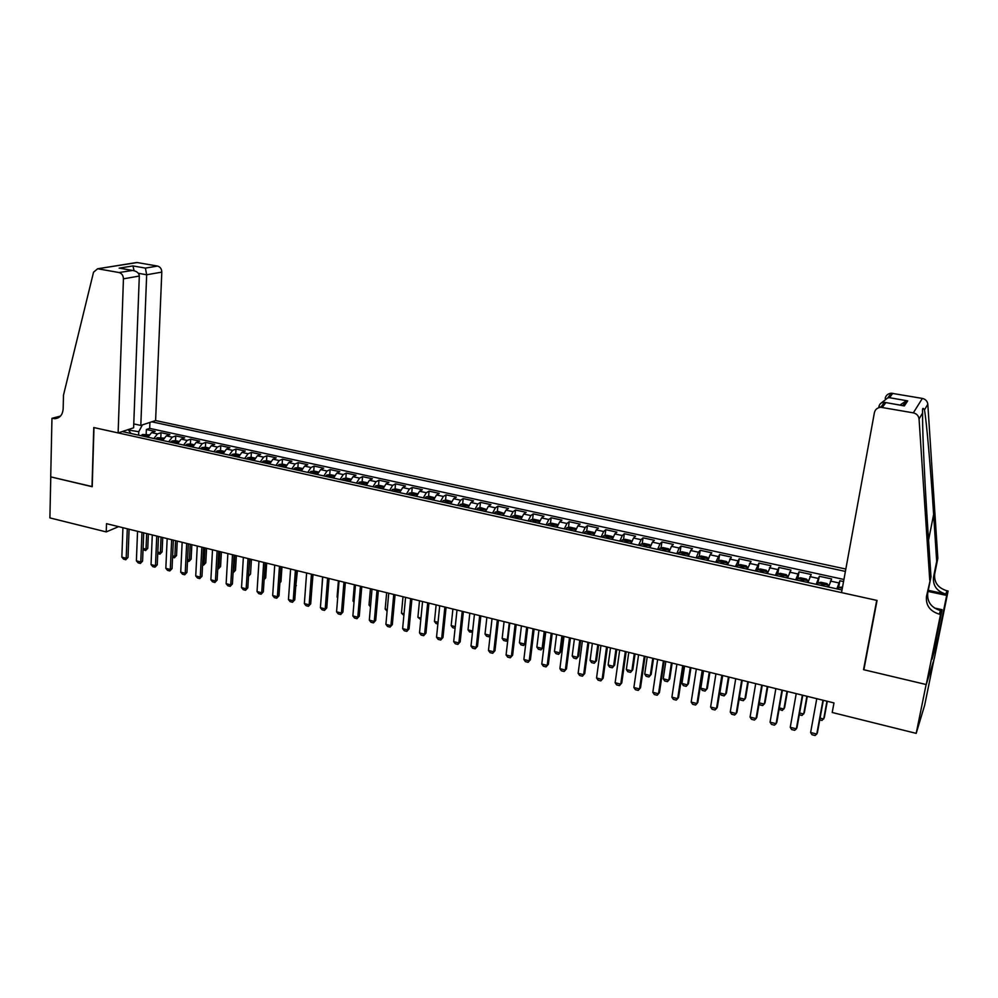 <?xml version="1.0" encoding="UTF-8"?>
<svg xmlns="http://www.w3.org/2000/svg" width="998" height="998" viewBox="0 0 998 998"><rect width="100%" height="100%" fill="white"/><g stroke="black" fill="none" stroke-linecap="round" stroke-linejoin="round"><path stroke-width="1.5" d="M845.83 569.035L155.601 420.545L161.801 272.117L146.669 274.762L138.373 273.302M934.041 659.316L924.684 705.124L916.189 733.368L926.132 684.516L863.544 669.67L876.731 600.372L93.974 427.581L92.215 486.725L50.773 476.894L49.9 517.9L106.237 531.909L118.612 526.645M843.547 581.56L839.867 580.749L838.594 587.76M828.527 587.036L831.633 578.952L819.358 576.283L817.462 584.603M807.943 582.508L811.199 574.499L799.024 571.842L797.889 578.428M787.547 578.017L790.952 570.083L778.889 567.45L777.791 573.95M767.35 573.576L770.893 565.704L758.942 563.109L757.894 569.521M747.327 569.172L751.02 561.375L739.181 558.793L738.171 565.13M727.505 564.806L731.334 557.084L719.608 554.526L718.622 560.776M707.856 560.477L710.102 554.776L711.824 552.83L700.197 550.285L699.249 556.472M688.395 556.198L690.691 550.522L692.487 548.613L680.973 546.093L680.062 552.206M669.109 551.944L671.467 546.318L673.326 544.434L661.924 541.939L661.05 547.989M649.997 547.74L652.405 542.151L654.351 540.292L643.036 537.822L642.201 543.798M631.06 543.573L633.518 538.022L635.539 536.188L624.324 533.743L623.513 539.656M612.298 539.444L614.805 533.93L616.889 532.121L605.786 529.701L605 535.552M593.698 535.352L596.268 529.876L598.413 528.092L587.41 525.684L586.662 531.485M575.272 531.298L577.879 525.859L580.1 524.1L569.184 521.717L568.473 527.455M557.009 527.268L559.666 521.879L561.949 520.133L551.133 517.775L550.447 523.451M538.908 523.289L541.602 517.925L543.96 516.216L533.244 513.87L532.57 519.496M520.956 519.334L523.713 514.02L526.121 512.323L515.504 510.003L514.856 515.579M503.167 515.417L505.974 510.14L508.444 508.469L497.915 506.173L497.303 511.687M485.539 511.537L488.384 506.285L490.916 504.639L480.475 502.368L479.888 507.832M468.062 507.695L470.944 502.481L473.551 500.859L463.197 498.601L462.635 504.015M450.734 503.878L453.666 498.701L456.323 497.104L446.069 494.858L445.52 500.223M433.556 500.098L436.538 494.958L439.245 493.374L429.078 491.153L428.554 496.48M416.528 496.355L419.547 491.241L422.316 489.681L412.236 487.486L411.737 492.763M399.649 492.638L402.705 487.56L405.537 486.026L395.532 483.843L395.058 489.07M382.908 488.958L386.001 483.905L388.896 482.396L378.978 480.225L378.529 485.415M366.316 485.302L369.447 480.288L372.391 478.791L362.548 476.645L362.124 481.784M349.861 481.672L353.03 476.695L356.024 475.223L346.269 473.089L345.857 478.192M333.544 478.079L336.75 473.139L339.794 471.68L330.126 469.571L329.739 474.636M317.364 474.524L320.608 469.609L323.701 468.174L314.108 466.078L313.746 471.106M301.321 470.994L304.602 466.103L307.746 464.694L298.227 462.623L297.878 467.6M285.403 467.488L288.721 462.635L291.915 461.238L282.484 459.18L282.147 464.132M269.635 464.02L272.978 459.192L276.221 457.82L266.865 455.774L266.553 460.689M253.979 460.577L257.359 455.774L260.653 454.427L251.371 452.393L251.072 457.271M238.46 457.159L241.878 452.393L245.209 451.059L236.002 449.05L235.728 453.878M223.065 453.766L226.509 449.025L229.889 447.715L220.77 445.719L220.496 450.535L217.09 450.921L215.73 452.156M207.796 450.41L211.277 445.694L214.707 444.397L205.65 442.426L205.401 447.216M192.651 447.067L196.157 442.388L199.637 441.116L190.655 439.157L190.418 443.923M177.632 443.761L181.174 439.12L184.68 437.848L175.773 435.914L175.548 440.667M162.724 440.48L166.292 435.864L169.86 434.617L161.015 432.695L160.815 437.436M916.189 733.368L832.207 712.485L833.979 702.929L106.499 523.663L106.237 531.909M122.218 431.56L842 590.005M845.406 571.417L151.783 421.805M836.823 588.87L839.867 580.749M843.934 579.464L149.675 428.379L146.369 429.502L146.182 434.23M147.941 437.236L151.546 432.633L155.139 431.41L146.369 429.502M153.842 438.534L157.435 433.93L161.015 432.695M168.674 441.79L172.23 437.161L175.773 435.914M183.62 445.083L187.15 440.43L190.655 439.157M198.689 448.401L202.195 443.711L205.65 442.426M213.884 451.745L217.352 447.029L220.77 445.719M229.203 455.113L232.634 450.372L236.002 449.05M244.647 458.519L248.053 453.741L251.371 452.393M260.228 461.949L263.597 457.134L266.865 455.774M275.922 465.405L279.253 460.565L282.484 459.18M291.753 468.885L295.059 464.02L298.227 462.623M307.721 472.403L310.989 467.501L314.108 466.078M323.826 475.946L327.045 471.019L330.126 469.571M340.056 479.514L343.25 474.561L346.269 473.089M356.423 483.119L359.579 478.129L362.548 476.645M372.94 486.762L376.059 481.735L378.978 480.225M389.594 490.417L392.663 485.365L395.532 483.843M406.386 494.122L409.417 489.02L412.236 487.486M423.327 497.852L426.321 492.725L429.078 491.153M440.417 501.607L443.361 496.443L446.069 494.858M457.645 505.4L460.565 500.21L463.197 498.601M475.036 509.23L477.905 504.002L480.475 502.368M492.575 513.084L495.395 507.82L497.915 506.173M510.265 516.989L513.047 511.687L515.504 510.003M528.117 520.919L530.849 515.579L533.244 513.87M546.118 524.873L548.813 519.509L551.133 517.775M564.294 528.878L566.926 523.463L569.184 521.717M582.62 532.907L585.215 527.468L587.41 525.684M601.12 536.986L603.665 531.497L605.786 529.701M619.783 541.091L622.278 535.564L624.324 533.743M638.62 545.232L641.053 539.669L643.036 537.822M657.62 549.424L660.015 543.823L661.924 541.939M676.806 553.641L679.139 548.002L680.973 546.093M696.155 557.907L698.438 552.218L700.197 550.285M715.691 562.198L719.608 554.526M735.414 566.54L739.181 558.793M755.311 570.931L758.942 563.109M775.409 575.347L778.889 567.45M795.68 579.813L799.024 571.842M816.152 584.317L819.358 576.283M128.505 430.013L138.759 431.722L138.622 435.178M149.675 428.379L149.925 422.416M142.377 424.911L138.759 431.722M130.988 433.494L128.206 429.589M864.156 668.261L863.544 669.67M822.963 700.222L816.776 734.054L815.067 735.514L811.985 734.728L810.625 732.495L816.763 698.687M810.625 732.495L816.776 734.054L817.412 732.669L823.338 700.309M842.549 587.011L838.719 587.498L838.108 589.144M820.069 718.111L823.674 719.022L826.955 701.207M819.745 719.895L821.99 720.456L824.286 717.699L827.305 701.295M841.526 592.6L874.41 412.636C875.221 409.442 877.354 407.658 880.785 407.284L913.332 412.86L922.352 398.427C925.57 399.2 927.392 401.134 927.816 404.252L937.833 558.256L934.689 573.925C933.916 582.383 937.995 588.009 946.915 590.779L948.1 591.028L934.365 658.256L926.244 684.541L863.869 669.745L877.055 600.447L841.526 592.6M937.833 558.256L936.685 561.375L933.629 514.506C930.747 469.422 926.431 419.946 924.447 409.904C922.813 407.159 922.202 408.182 922.614 412.985L922.589 417.962C922.564 436.188 924.971 486.525 927.791 528.416L930.984 576.782L927.741 593.024C926.955 601.806 931.196 607.657 940.465 610.576L939.293 614.182L940.528 614.456L926.244 684.541M930.984 576.782L926.468 596.505C925.682 605.337 929.961 611.225 939.293 614.182M928.277 590.317L945.83 594.109C936.86 591.303 932.743 585.651 933.517 577.131L936.685 561.375M885.176 398.352C885.95 395.295 887.983 393.586 891.264 393.212L922.352 398.427M922.614 412.985L919.058 418.985L929.749 580.15M936.161 638.67L937.771 639.032L937.434 640.105L935.937 639.755M933.192 653.253L932.095 659.191L937.434 640.105M933.305 653.278L942.075 609.691L940.528 614.456M948.1 591.028L946.678 595.444L928.053 591.427M937.771 639.032L946.678 595.444M934.452 608.019L942.075 609.691M919.058 418.985C918.609 415.717 916.7 413.671 913.332 412.86M936.261 645.893L934.764 645.544M892.761 393.312L889.505 397.703L887.796 397.865L881.197 403.017M889.505 397.703L907.718 400.884L905.972 401.046L899.959 405.063M907.718 400.884L904.325 405.936L902.604 405.537M904.325 405.936L884.478 402.331C881.446 402.219 879.587 403.679 878.876 406.697L880.947 407.059M133.757 423.901L140.805 425.422L146.669 274.762L145.421 268.1L157.522 266.067L137.213 262.549L97.642 268.774L93.538 272.192L63.485 395.146L63.161 408.818C62.649 414.831 59.892 418.125 54.865 418.686L51.958 418.312L50.711 476.869L92.228 486.587M140.805 425.422L155.601 420.545M92.003 486.662L93.762 427.543L118.126 432.92L123.44 278.829C123.278 275.46 121.793 273.352 118.999 272.529L98.091 268.836M51.958 418.312L60.479 416.091M118.126 432.92L133.62 427.805L139.308 276.047L123.44 278.829M135.241 262.748L137.213 262.549M157.522 266.067C160.241 266.853 161.664 268.874 161.801 272.117M59.68 416.865L52.757 418.486M118.999 272.529L132.609 270.446C136.851 271.219 139.096 273.09 139.308 276.047M131.786 270.383L121.344 268.462M119.161 268.163L132.921 265.917L134.106 270.72M802.355 695.144L796.342 728.852L794.67 730.311L791.626 729.538L790.254 727.305L796.217 693.622M790.254 727.305L796.342 728.852L797.015 727.492L802.779 695.244M781.945 690.117L776.095 723.7L774.473 725.159L771.454 724.386L770.069 722.165L775.858 688.608M770.069 722.165L776.095 723.7L776.818 722.352L782.407 690.229M761.724 685.127L756.047 718.597L754.463 720.057L751.482 719.296L750.072 717.075L755.698 683.642M750.072 717.075L756.047 718.597L756.808 717.263L762.235 685.252M741.689 680.187L736.175 713.545L734.64 715.005L731.684 714.244L730.262 712.036L735.726 678.715M730.262 712.036L736.175 713.545L736.973 712.223L742.25 680.337M828.078 586.936L828.39 585.227L827.766 586.874M828.352 585.19L827.005 583.605L820.855 582.246L818.173 582.944L828.39 585.227M823.849 586.013L824.161 584.741L821.703 584.504L821.379 585.464M799.61 712.984L803.702 714.007L806.883 696.255M799.298 714.755L802.055 715.454L804.351 712.709L807.282 696.355M807.569 582.433L807.869 580.724L806.559 579.114L800.458 577.78L797.689 578.478L797.015 580.1M807.869 580.724L807.22 582.345M803.34 581.497L803.677 580.225L801.232 580L800.883 580.961M779.338 707.906L783.904 709.042L787.01 691.365M779.089 709.316L782.307 710.489L784.59 707.757L787.447 691.464M787.26 577.954L787.547 576.258L786.299 574.673L780.261 573.339L777.454 574.037L776.756 575.646M787.547 576.258L786.861 577.867M783.018 577.019L783.368 575.759L780.947 575.547L780.598 576.495M759.253 702.866L764.293 704.126L767.3 686.499M759.104 703.715L759.815 704.837L762.734 705.574L765.017 702.866L767.799 686.624M767.125 573.526L767.412 571.829L766.227 570.27L760.239 568.947L757.42 569.633L756.696 571.23M767.412 571.829L766.701 573.438M762.896 572.59L763.258 571.33L760.863 571.118L760.488 572.066M739.356 697.876L744.857 699.261L747.789 681.696M739.306 698.188L740.441 699.972L743.335 700.708L745.618 698.001L748.313 681.821M721.853 675.297L716.502 708.53L714.992 709.99L712.061 709.241L710.626 707.033L715.928 673.837M710.626 707.033L716.502 708.53L717.337 707.233L722.452 675.446M747.19 569.134L747.465 567.45L746.342 565.903L740.416 564.606L737.559 565.267L736.811 566.852M737.634 565.255L747.44 567.413L746.729 569.035M742.961 568.199L743.335 566.951L740.953 566.752L740.578 567.675M722.677 675.509L719.857 692.986L725.596 694.433L728.44 676.931M719.857 692.986L721.242 695.157L724.111 695.88L726.394 693.186L729.014 677.068M702.193 670.456L696.991 703.565L695.531 705.025L692.637 704.289L691.177 702.081L696.33 669.009M691.177 702.081L696.991 703.565L697.864 702.28L702.841 670.619M727.43 564.793L727.704 563.109L726.644 561.575L720.768 560.29L717.886 560.951L717.113 562.523M727.704 563.109L726.943 564.681M723.201 563.858L723.6 562.598L721.23 562.41L720.843 563.334M703.553 670.793L700.821 688.208L706.509 689.643L709.266 672.203M700.821 688.208L702.23 690.379L705.062 691.09L707.345 688.42L709.89 672.353M682.707 665.654L677.667 698.65L676.245 700.109L673.376 699.373L671.904 697.178L676.894 664.219M671.904 697.178L677.667 698.65L678.578 697.377L683.405 665.828M707.869 560.464L708.118 558.805L707.12 557.296L701.307 556.023L698.4 556.672L697.602 558.219M708.118 558.805L707.332 560.365M703.627 559.554L704.039 558.294L701.694 558.119L701.295 559.03M684.603 666.128L681.946 683.48L687.597 684.902L690.279 667.525M681.946 683.48L683.368 685.638L686.187 686.35L688.458 683.692L690.94 667.687M663.408 660.901L658.518 693.772L657.146 695.232L654.289 694.508L652.817 692.313L657.645 659.478M652.817 692.313L658.518 693.772L659.466 692.525L664.144 661.088M688.57 555.562L687.784 553.054L682.021 551.794L679.089 552.43L678.266 553.965M688.72 554.539L687.909 556.086M684.241 555.275L684.665 554.027L682.333 553.853L681.921 554.776M665.828 661.499L663.246 678.802L668.847 680.199L671.442 662.884M663.246 678.802L664.68 680.948L667.475 681.646L669.745 679.002L672.153 663.059M644.284 656.185L639.543 688.944L638.209 690.404L635.377 689.693L633.892 687.497L638.583 654.775M633.892 687.497L639.543 688.944L640.529 687.709L645.07 656.385M669.421 550.846L668.623 548.85L662.897 547.59L659.952 548.214L659.104 549.748M669.496 550.322L668.66 551.857M665.017 551.046L665.466 549.798L663.146 549.636L662.722 550.547M647.215 656.909L644.72 674.149L650.259 675.534L652.779 658.281M644.72 674.149L646.168 676.295L648.937 676.993L651.195 674.361L653.528 658.468M625.334 651.519L620.744 684.154L619.446 685.626L616.639 684.902L615.142 682.732L619.683 650.122M615.142 682.732L620.744 684.154L621.766 682.944L626.158 651.719M650.422 546.268L649.623 544.683L643.96 543.436L640.99 544.06L640.117 545.569M650.447 546.131L649.586 547.653M645.98 546.854L646.43 545.619L644.134 545.457L643.71 546.355M628.777 652.368L626.345 669.546L631.846 670.918L634.291 653.727M626.345 669.546L627.804 671.691L630.549 672.378L632.819 669.758L635.077 653.915M606.547 646.891L602.118 679.413L603.166 678.203L600.846 680.885L598.076 680.174L596.554 677.991L600.946 645.506M607.42 647.103L603.166 678.203M596.554 677.991L602.118 679.413L600.846 680.885M631.547 541.939L630.811 540.554L625.197 539.319L622.191 539.93L621.292 541.427M631.522 542.039L630.686 543.486M627.118 542.7L627.58 541.465L625.297 541.315L624.86 542.213M610.489 647.864L608.144 664.98L613.583 666.34L615.953 649.211M614.593 665.192L612.323 667.799L614.593 665.192L616.776 649.411M612.323 667.799L609.603 667.113L608.144 664.98M587.934 642.3L583.643 674.71L584.728 673.525L582.42 676.182L579.663 675.484L578.141 673.301L582.383 640.928M588.845 642.525L584.728 673.525M578.141 673.301L583.643 674.71L582.42 676.182M612.809 537.76L612.148 536.462L606.584 535.24L603.578 535.839L602.655 537.323M612.722 538.022L611.949 539.369M608.418 538.583L608.892 537.361L606.634 537.211L606.185 538.097M592.363 643.398L590.092 660.451L595.482 661.811L597.79 644.733M596.53 660.676L594.272 663.271L596.53 660.676L598.65 644.945M594.272 663.271L591.565 662.585L590.092 660.451M569.496 637.759L565.342 670.045L566.465 668.885L564.144 671.517L561.425 670.831L559.89 668.66L563.995 636.4M570.444 637.984L566.465 668.885M559.89 668.66L565.342 670.045L564.144 671.517M594.234 533.618L593.673 532.408L588.159 531.198L585.115 531.784L584.167 533.256M594.084 534.055L593.386 535.277M589.88 534.516L590.379 533.281L588.134 533.144L587.672 534.017M574.399 638.97L572.191 655.973L577.543 657.308L579.776 640.292M578.615 656.185L576.357 658.767L578.615 656.185L580.674 640.516M576.357 658.767L573.688 658.094L572.191 655.973M551.22 633.256L547.203 665.429L548.364 664.281L546.043 666.901L543.349 666.215L541.789 664.057L545.769 631.909M552.206 633.493L548.364 664.281M541.789 664.057L547.203 665.429L546.043 666.901M575.834 529.501L575.347 528.391L569.883 527.181L566.827 527.755L565.854 529.227M575.621 530.125L574.998 531.235M571.517 530.462L572.029 529.239L569.796 529.115L569.322 529.988M556.597 634.578L554.464 651.519L559.766 652.854L561.911 635.888M560.864 651.744L558.606 654.314L560.864 651.744L562.86 636.125M558.606 654.314L555.961 653.64L554.464 651.519M533.094 628.79L529.227 660.851L530.412 659.715L528.104 662.323L525.422 661.649L523.863 659.491L527.692 627.455L525.821 642.974L524.649 644.047L526.67 627.206M534.13 629.039L530.412 659.715M523.863 659.491L529.227 660.851L528.104 662.323M557.595 525.422L557.196 524.399L551.769 523.214L548.688 523.775L547.702 525.222M557.321 526.233L556.759 527.218M553.316 526.457L553.84 525.235L551.62 525.11L551.146 525.983M538.932 630.225L536.874 647.116L542.139 648.426L544.222 631.522M543.261 647.34L541.016 649.898L543.261 647.34L545.195 631.771M541.016 649.898L538.384 649.236L536.874 647.116M515.143 624.361L511.4 656.322L512.623 655.187L510.315 657.794L507.658 657.121L506.086 654.962L509.791 623.039M516.203 624.623L512.623 655.187M506.086 654.962L511.4 656.322L510.315 657.794M539.531 521.368L539.194 520.457L533.818 519.272L530.724 519.833L529.713 521.268M539.169 522.378L538.695 523.239M535.277 522.49L535.814 521.268L533.606 521.156L533.119 522.016M525.821 642.974L523.563 645.506L520.968 644.858L519.434 642.737L524.649 644.047L523.563 645.506M521.43 625.908L519.434 642.737M497.341 619.983L493.736 651.819L494.983 650.708L492.688 653.291L490.055 652.63L488.471 650.484L492.039 618.673M498.439 620.245L494.983 650.708M488.471 650.484L493.736 651.819L492.688 653.291M521.617 517.351L521.355 516.54L516.028 515.367L512.91 515.916L511.874 517.338M521.193 518.561L520.781 519.297M517.388 518.548L517.937 517.338L515.754 517.226L515.255 518.087M504.077 621.642L502.156 638.408L507.321 639.706L509.267 622.914M507.895 639.356L506.273 641.165L507.92 639.169M506.273 641.165L503.691 640.516L502.156 638.408M479.701 615.629L476.221 647.365L477.506 646.267L475.198 648.837L472.59 648.176L471.006 646.03L474.437 614.331M480.836 615.903L477.506 646.267M471.006 646.03L476.221 647.365L475.198 648.837M503.878 513.359L498.389 511.5L495.257 512.036L494.197 513.446M499.661 514.656L500.235 513.446L498.052 513.334L497.553 514.182M486.874 617.4L485.016 634.104L490.143 635.389L492.026 618.66M490.118 635.776L489.12 636.861L490.168 635.377M489.12 636.861L486.562 636.213L485.016 634.104M462.211 611.325L458.868 642.937L460.178 641.851L457.882 644.421L455.288 643.76L453.691 641.627L456.997 610.04M463.384 611.612L460.178 641.851M453.691 641.627L458.868 642.937L457.882 644.421M486.288 509.392L480.911 507.67L477.755 508.194L476.682 509.591M482.096 510.789L482.67 509.579L480.512 509.479L480.001 510.327M472.503 632.221L469.584 631.946L468.025 629.85L472.628 631.01M469.821 613.196L468.025 629.85M444.883 607.046L441.652 638.558L442.987 637.485L440.704 640.042L438.134 639.381L436.525 637.248L439.706 605.774M446.081 607.345L442.987 637.485M436.525 637.248L441.652 638.558L440.704 640.042M468.86 505.45L463.571 503.865L460.402 504.377L459.305 505.774M464.681 506.947L465.268 505.749L463.122 505.662L462.598 506.497M455.088 628.316L452.743 627.717L451.171 625.621L455.263 626.644M452.905 609.029L451.171 625.621M427.693 602.817L424.599 634.217L425.959 633.156L423.663 635.701L421.131 635.052L419.509 632.919L422.566 601.544M428.94 603.116L425.959 633.156M419.509 632.919L424.599 634.217L423.663 635.701M451.595 501.545L446.393 500.085L443.199 500.597L442.089 501.982M447.416 503.154L448.015 501.957L445.881 501.869L445.345 502.693M437.86 623.987L436.039 623.525L434.467 621.442L438.035 622.328M436.126 604.888L434.467 621.442M410.652 598.613L407.683 629.913L409.068 628.865L406.785 631.397L404.265 630.748L402.631 628.628L405.575 597.365M411.925 598.925L409.068 628.865M402.631 628.628L407.683 629.913L406.785 631.397M434.479 497.653L429.352 496.355L426.146 496.854L425.011 498.214M430.288 499.387L430.911 498.189L428.791 498.102L428.242 498.925M420.794 619.696L417.9 617.288L420.956 618.049M419.497 600.796L417.9 617.288M393.761 594.446L390.904 625.646L392.326 624.611L390.043 627.118L387.548 626.482L385.902 624.374L388.733 593.211M395.071 594.771L392.326 624.611M385.902 624.374L390.904 625.646L390.043 627.118M417.526 493.798L412.461 492.65L409.242 493.137L408.095 494.497M413.322 495.644L413.945 494.459L411.837 494.384L411.288 495.195M403.878 615.454L401.47 613.159L404.028 613.807M403.005 596.729L401.47 613.159M377.019 590.329L374.275 621.405L375.722 620.394L373.452 622.889L370.969 622.253L369.322 620.145L372.029 589.094M378.354 590.654L375.722 620.394M369.322 620.145L374.275 621.405L373.452 622.889M400.66 490.055L395.719 488.97L392.476 489.457L391.303 490.804M396.493 491.939L397.142 490.767L395.046 490.692L394.484 491.503M387.099 611.238L385.178 609.079L387.236 609.591M386.65 592.7L385.178 609.079M360.415 586.238L357.795 617.213L359.268 616.203L356.985 618.698L354.527 618.061L352.868 615.953L355.463 585.015M361.787 586.575L359.268 616.203M352.868 615.953L357.795 617.213L356.985 618.698M383.931 486.388L379.115 485.327L375.859 485.801L374.662 487.136M379.814 488.272L380.463 487.099L378.379 487.024L377.818 487.835M370.433 588.708L369.023 605.025L370.595 605.424M369.023 605.025L370.47 606.896M343.948 582.171L341.441 613.046L342.938 612.048L340.667 614.531L338.235 613.907L336.563 611.811L339.046 580.961M345.358 582.52L342.938 612.048M336.563 611.811L341.441 613.046L340.667 614.531M367.351 482.745L362.648 481.722L359.38 482.184L358.17 483.506M363.272 484.629L363.933 483.456L361.288 484.192M354.352 584.741L352.993 601.008L354.103 601.283M352.993 601.008L354.016 602.318M327.631 578.154L325.223 608.917L326.758 607.944L324.487 610.402L322.067 609.79L320.395 607.695L322.753 576.956M329.053 578.503L326.758 607.944M320.395 607.695L325.223 608.917L324.487 610.402M350.897 479.14L346.318 478.129L343.038 478.591L341.815 479.901M346.867 481.011L347.541 479.851L344.909 480.587M338.397 580.811L337.099 597.029L337.736 597.191M337.099 597.029L337.686 597.777M311.438 574.162L309.155 604.825L310.702 603.852L308.432 606.31L306.037 605.699L304.353 603.603L306.611 572.977M312.898 574.524L310.702 603.852M304.353 603.603L309.155 604.825L308.432 606.31M334.592 475.559L330.126 474.586L326.833 475.023L325.585 476.333M330.6 477.443L331.299 476.271L328.654 477.007M322.579 576.906L321.518 593.111M295.383 570.207L293.212 600.771L294.784 599.81L292.514 602.256L290.144 601.644L288.447 599.561L290.605 569.022M296.88 570.569L294.784 599.81M288.447 599.561L293.212 600.771L292.514 602.256M318.412 472.017L314.071 471.056L310.752 471.493L309.505 472.79M314.47 473.888L315.181 472.728L312.549 473.464M311.775 589.469L312.998 574.549M279.465 566.29L277.394 596.742L278.991 595.794L276.733 598.226L274.375 597.627L272.679 595.544L274.724 565.118M280.987 566.664L278.991 595.794M272.679 595.544L277.394 596.742L276.733 598.226M302.382 468.499L298.153 467.563L294.822 468L293.549 469.285M298.477 470.37L299.2 469.21L296.568 469.946M295.782 585.863L297.429 570.706M295.757 586.213L296.356 585.514M263.684 562.398L261.713 592.75L263.335 591.814L261.077 594.234L258.744 593.635L257.035 591.565L258.969 561.238M265.231 562.772L263.335 591.814M257.035 591.565L261.713 592.75L261.077 594.234M286.476 465.006L282.359 464.107L279.016 464.519L277.731 465.804M282.621 466.877L283.345 465.729L280.725 466.453M279.927 582.258L280.962 581.659L281.972 566.901M279.877 582.894L280.962 581.659M248.028 558.531L246.169 588.795L247.816 587.872L245.558 590.28L243.238 589.681L241.528 587.61L243.362 557.383M249.6 558.93L247.816 587.872M241.528 587.61L246.169 588.795L245.558 590.28M270.695 461.538L266.703 460.664L263.347 461.076L262.037 462.348M266.89 463.409L267.626 462.274L265.006 462.997M264.196 578.678L265.693 577.842L266.653 563.121M264.133 579.601L265.693 577.842M232.497 554.713L230.738 584.865L232.409 583.955L230.164 586.35L227.856 585.764L226.134 583.693L227.868 553.566M234.106 555.1L232.409 583.955M226.134 583.693L230.738 584.865L230.164 586.35M255.064 458.107L251.172 457.259L247.803 457.67L246.481 458.918M251.284 459.978L252.032 458.843L249.425 459.567M248.614 574.836L249.924 559.005M248.552 575.846L250.535 574.05L251.446 559.379M250.535 574.05L248.527 576.283M217.102 550.921L215.443 580.973L217.127 580.075L214.882 582.458L212.611 581.871L210.877 579.813L212.512 549.786M218.737 551.32L217.127 580.075M210.877 579.813L215.443 580.973L214.882 582.458M239.545 454.701L235.765 453.878L232.384 454.277L231.049 455.525M235.815 456.573L236.576 455.437L233.969 456.161M233.17 570.968L233.881 571.143L234.817 555.275M235.503 570.282L233.307 572.615L235.503 570.282L236.364 555.661M201.833 547.154L200.261 577.106L201.983 576.22L199.737 578.591L197.479 578.017L195.733 575.958L197.267 546.031M203.48 547.553L201.983 576.22M195.733 575.958L200.261 577.106L199.737 578.591M224.151 451.333L220.483 450.522M220.471 453.192L221.244 452.069L218.637 452.793M217.851 567.126L218.949 567.4L219.822 551.582M220.583 566.552L218.4 568.872L220.583 566.552L221.406 551.981M218.4 568.872L217.764 568.71M186.676 543.423L185.216 573.276L186.95 572.403L184.705 574.761L182.472 574.187L180.725 572.128L182.16 542.301M188.36 543.835L186.95 572.403M180.725 572.128L185.216 573.276L184.705 574.761M208.894 447.977L205.326 447.204L201.92 447.591L200.548 448.813M205.251 449.849L206.037 448.726L203.43 449.449M202.656 563.321L204.128 563.683L204.964 547.927M205.788 562.847L203.604 565.155L204.128 563.683L205.788 562.847L206.561 548.314M203.604 565.155L202.569 564.893M171.656 539.718L170.284 569.471L172.043 568.611L169.797 570.956L167.577 570.394L165.83 568.336L167.165 538.608M173.365 540.13L172.043 568.611M165.83 568.336L170.284 569.471L169.797 570.956M193.749 444.659L190.294 443.898L186.876 444.285L185.491 445.495M190.144 446.518L190.942 445.407L188.348 446.118M187.587 559.541L189.433 560.003L190.206 544.284M191.117 559.167L188.934 561.462L189.433 560.003L191.117 559.167L191.841 544.683M188.934 561.462L187.512 561.113M156.748 536.038L155.476 565.704L157.247 564.843L155.014 567.188L152.806 566.627L151.047 564.581L152.295 534.94M158.482 536.462L157.247 564.843M151.047 564.581L155.476 565.704L155.014 567.188M178.742 441.366L175.374 440.629L171.943 441.004L170.546 442.201M175.174 443.224L175.972 442.114L173.378 442.825M172.629 555.786L174.85 556.348L175.573 540.679M176.546 555.524L174.376 557.807L174.85 556.348L176.546 555.524L177.232 541.091M174.376 557.807L172.567 557.358M141.965 532.396L140.78 561.961L142.577 561.113L140.344 563.446L138.161 562.884L136.389 560.851L137.549 531.31M143.712 532.832L142.577 561.113M136.389 560.851L140.78 561.961L140.344 563.446M163.847 438.097L157.222 437.735L155.738 438.945M160.316 439.956L161.127 438.846L158.545 439.557M157.796 552.069L160.379 552.717L161.065 537.099M162.1 551.906L159.917 554.177L160.379 552.717L162.1 551.906L162.736 537.523M159.917 554.177L157.734 553.603M127.295 528.778L126.197 558.256L128.018 557.42L125.798 559.741L123.627 559.179L121.856 557.146L122.916 527.705M129.079 529.227L128.018 557.42M121.856 557.146L126.197 558.256L125.798 559.741M149.064 434.854L142.539 434.504L141.03 435.714M145.571 436.712L146.407 435.615L143.812 436.326M143.088 548.389L146.02 549.112L146.656 533.556M147.766 548.314L145.583 550.584L146.02 549.112L147.766 548.314L148.353 533.967M145.583 550.584L143.038 549.574M830.411 581.073L838.682 582.882M151.546 432.633L157.435 433.93M166.292 435.864L172.23 437.161M181.174 439.12L187.15 440.43M196.157 442.388L202.195 443.711M211.277 445.694L217.352 447.029M226.509 449.025L232.634 450.372M241.878 452.393L248.053 453.741M257.359 455.774L263.597 457.134M272.978 459.192L279.253 460.565M288.721 462.635L295.059 464.02M304.602 466.103L310.989 467.501M320.608 469.609L327.045 471.019M336.75 473.139L343.25 474.561M353.03 476.695L359.579 478.129M369.447 480.288L376.059 481.735M386.001 483.905L392.663 485.365M402.705 487.56L409.417 489.02M419.547 491.241L426.321 492.725M436.538 494.958L443.361 496.443M453.666 498.701L460.565 500.21M470.944 502.481L477.905 504.002M488.384 506.285L495.395 507.82M505.974 510.14L513.047 511.687M523.713 514.02L530.849 515.579M541.602 517.925L548.813 519.509M559.666 521.879L566.926 523.463M577.879 525.859L585.215 527.468M596.268 529.876L603.665 531.497M614.805 533.93L622.278 535.564M633.518 538.022L641.053 539.669M652.405 542.151L660.015 543.823M671.467 546.318L679.139 548.002M690.691 550.522L698.438 552.218M710.102 554.776L717.911 556.485M729.688 559.055L737.572 560.776M749.461 563.371L757.42 565.118M769.421 567.737L777.454 569.496M789.555 572.141L797.664 573.912M809.889 576.595L818.073 578.378M842.324 588.259L838.782 587.473M927.741 593.024L926.468 596.505M933.517 577.131L934.689 573.925M885.812 402.693L882.344 407.384M927.816 404.252L924.447 409.904M945.83 594.109L946.915 590.779M933.629 514.506L928.564 540.055M132.921 265.917L145.421 268.1M821.529 585.502L821.703 584.504M807.831 580.674L797.751 578.466M801.057 580.998L801.232 580M787.509 576.208L777.529 574.025M780.785 576.532L780.947 575.547M767.387 571.792L757.482 569.621M760.688 572.104L760.863 571.118M740.79 567.725L740.953 566.752M727.679 563.072L717.961 560.938M721.08 563.383L721.23 562.41M708.093 558.768L698.475 556.647M701.544 559.092L701.694 558.119M688.695 554.501L679.164 552.405M682.183 554.826L682.333 553.853M669.471 550.285L660.027 548.201M663.009 550.609L663.146 549.636M650.422 546.093L641.065 544.035M643.997 546.417L644.134 545.457M631.547 541.951L622.265 539.906M625.172 542.276L625.297 541.315M612.784 537.822L603.653 535.814M606.51 538.172L606.634 537.211M594.197 533.743L585.19 531.759M588.009 534.092L588.134 533.144M575.771 529.689L566.901 527.742M569.671 530.063L569.796 529.115M557.508 525.684L548.775 523.763M551.507 526.058L551.62 525.11M539.407 521.705L530.799 519.808M533.493 522.104L533.606 521.156M521.467 517.762L512.984 515.904M515.642 518.174L515.754 517.226M503.678 513.858L495.332 512.024M497.952 514.269L498.052 513.334M486.051 509.978L477.83 508.169M480.412 510.415L480.512 509.479M468.586 506.148L460.477 504.364M463.022 506.585L463.122 505.662M451.258 502.343L443.274 500.584M445.782 502.792L445.881 501.869M434.093 498.563L426.221 496.842M428.703 499.025L428.791 498.102M417.064 494.821L409.317 493.124M411.75 495.295L411.837 494.384M400.186 491.116L392.551 489.444M394.959 491.602L395.046 490.692M383.444 487.436L375.934 485.789M378.304 487.935L378.379 487.024M366.852 483.793L359.455 482.171M361.787 484.304L361.862 483.394M350.41 480.175L343.112 478.578M345.408 480.699L345.483 479.789M334.093 476.595L326.907 475.023M329.178 477.119L329.24 476.221M317.913 473.04L310.84 471.493M313.073 473.576L313.135 472.678M301.87 469.522L294.909 467.987M297.105 470.058L297.167 469.172M285.964 466.016L279.103 464.519M281.274 466.577L281.336 465.679M270.184 462.561L263.422 461.064M265.568 463.122L265.618 462.224M254.54 459.117L247.878 457.658M249.987 459.691L250.049 458.806M239.021 455.712L232.459 454.265M234.542 456.298L234.592 455.412M223.627 452.331L217.165 450.909M219.223 452.917L219.273 452.032M208.357 448.975L202.008 447.578M204.016 449.574L204.066 448.701M193.225 445.644L186.95 444.272M188.946 446.256L188.984 445.382M178.205 442.351L172.03 440.991M173.989 442.962L174.026 442.089M163.298 439.07L157.222 437.735M159.156 439.694L159.193 438.833M148.527 435.827L142.539 434.504M144.448 436.463L144.473 435.59M891.264 393.212L887.796 397.865M902.916 405.562L905.972 401.046M885.189 402.481L903.689 405.724M884.478 402.331L880.785 407.284M58.732 417.551L54.865 418.686M97.642 268.774L136.776 262.499M119.985 268.225L132.609 270.446M824.049 585.377L824.161 584.741"/></g></svg>
